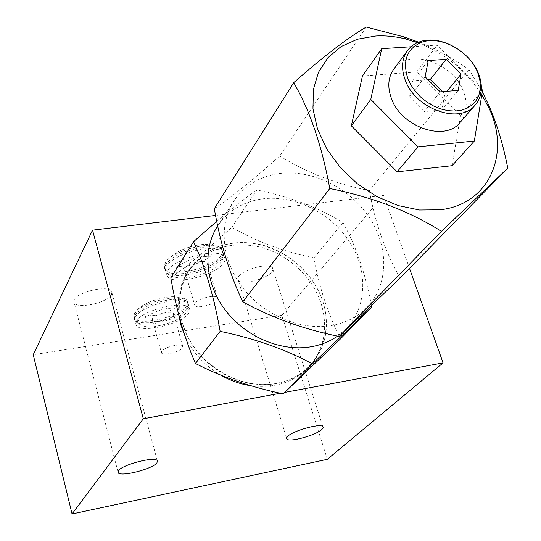 <?xml version="1.0" encoding="UTF-8"?>
<svg xmlns="http://www.w3.org/2000/svg" width="541" height="541" viewBox="0 0 541 541"><rect width="100%" height="100%" fill="white"/><g stroke="black" fill="none" stroke-linecap="round" stroke-linejoin="round"><path stroke-width="0.41" stroke-dasharray="2.71 2.03" d="M327.312 459.329L281.895 315.308L33.224 354.72M281.895 315.308L383.562 195.362L215.582 215.446M238.601 276.505C243.139 269.323 268.681 262.622 272.394 267.606L273.063 269.459L272.008 271.751C267.051 278.953 241.989 285.418 238.297 280.407L237.682 278.662L238.601 276.505M74.178 299.897C77.255 291.93 107.977 284.87 111.547 291.241L111.574 294.575C107.984 302.547 77.823 309.371 74.252 302.953L74.178 299.897M186.76 305.746C180.383 316.62 139.355 326.466 134.337 318.189L133.647 316.079L134.493 313.577C139.849 302.723 182.06 292.383 187.058 300.593L187.855 302.946L186.76 305.746M221.222 255.305C213.884 267.626 171.639 277.973 165.309 268.857L164.281 266.091L165.363 262.784C171.517 250.497 215.02 239.528 221.425 248.535C223.081 250.382 223.014 252.633 221.222 255.305M409.517 268.41L383.562 195.362M280.285 393.246L284.816 392.401M185.299 336.8C192.988 352.827 204.708 365.547 220.451 374.967M250.983 385.747C274.098 388.465 293.046 382.615 307.822 368.184C324.181 350.027 328.59 328.387 321.043 303.264C312.231 276.498 287.778 254.02 259.971 247.007C229.573 240.664 205.681 248.718 188.295 271.169C179.957 283.775 176.765 298.247 178.719 314.591M182.337 323.146L186.32 333.946L191.933 344.272L199.034 353.875L207.453 362.504L216.988 369.949L227.396 376.009L238.412 380.553L249.759 383.461L261.154 384.678L272.326 384.184L282.99 382.014L292.904 378.24L301.844 372.972L309.608 366.352C326 348.154 330.409 326.46 322.821 301.269C313.969 274.443 289.442 251.896 261.553 244.85C231.068 238.466 207.115 246.527 189.688 269.019C179.416 284.809 176.968 302.852 182.337 323.146M276.377 383.474C314.49 376.617 335.041 337.543 322.734 301.283C310.96 264.914 270.067 238.209 233.151 243.125C196.092 247.494 171.152 284.363 182.432 323.133C193.144 361.997 238.432 390.906 276.377 383.474M170.807 277.797C189.249 264.414 209.577 247.602 231.791 227.355C256.576 241.671 283.964 251.835 313.969 257.841C319.332 287.913 328.218 314.882 340.627 338.74M418.66 42.184C436.472 49.353 453.23 58.469 468.946 69.539L482.302 91.76M417.524 42.658C444.621 53.133 466.044 70.533 481.801 94.851M452.046 165.702L460.547 115.76L416.617 71.994L362.436 76.017M460.547 115.76L482.565 90.131M416.617 71.994L437.182 45.092L410.95 46.79M481.334 88.913L437.182 45.092M460.29 122.252C466.863 113.887 467.951 103.71 463.556 91.713C453.486 62.587 408.624 47.52 393.916 68.984M458.22 90.388L441.916 110.012L444.803 93.951L442.518 91.679M446.961 91.314L444.803 93.951M440.225 91.869L424.232 111.595L441.916 110.012M425.138 76.842L409.517 96.9L424.232 111.595M428.242 60.578L412.675 80.852L409.517 96.9M427.972 79.669L412.675 80.852M214.317 208.725C233.8 195.348 255.595 177.759 279.711 155.964L366.243 27.05M366.73 307.619C357.317 317.087 345.429 323.078 331.051 325.587C300.39 330.754 263.447 315.031 242.361 287.291C221.222 259.572 218.483 223.636 234.409 200.217C245.431 184.67 260.999 175.71 281.11 173.33C313.888 169.854 350.669 188.687 369.868 218.266C389.114 247.798 388.519 285.377 366.73 307.619L345.875 329.056C367.231 307.268 368.123 270.615 349.621 241.935C331.166 213.201 295.501 195.091 263.616 198.743C244.052 201.225 228.87 210.084 218.084 225.333L217.705 225.901M231.791 227.355L256.874 189.992C289.334 196.539 318.034 207.413 342.974 222.601C355.89 245.661 365.398 273.34 371.484 305.651M216.752 221.343C231.494 208.819 244.863 198.371 256.874 189.992M279.711 155.964C306.429 172.532 336.306 184.062 369.347 190.56L468.946 69.539M313.969 257.841L342.974 222.601M369.347 190.56C375.326 223.487 385.577 252.64 400.103 278.02M337.516 336.117L345.875 329.056M187.22 307.322C181.14 314.193 170.151 319.129 154.239 322.125C144.109 323.552 137.617 322.774 134.777 319.792L134.445 319.271L134.932 315.187C140.741 308.12 151.974 303.034 168.643 299.917C177.8 298.686 183.94 299.288 187.051 301.709L188.315 304.164L187.22 307.322M187.605 308.661C181.519 315.518 170.523 320.455 154.611 323.457C145.123 324.816 138.78 324.201 135.581 321.625L134.466 319.366L135.311 316.553C141.12 309.499 152.359 304.407 169.035 301.283C178.848 299.985 185.144 300.735 187.91 303.528L188.708 305.854L187.605 308.661M189.188 307.93L189.979 310.25L188.87 313.016C182.439 323.788 141.343 333.696 136.359 325.56L135.676 323.471L136.535 321.002C141.931 310.264 184.224 299.856 189.188 307.93L187.91 303.528M173.282 315.396L173.397 313.442C171.423 310.23 154.787 314.294 152.515 318.561L152.427 320.434C154.401 323.66 170.855 319.67 173.282 315.396M161.529 353.05C163.45 356.039 180.025 351.927 182.547 347.849L182.689 346.01C180.775 343.028 164.011 347.221 161.651 351.285L161.529 353.05L152.427 320.434M221.688 256.826C214.757 264.792 202.78 270.277 185.766 273.279C175.642 274.558 168.968 273.597 165.756 270.399L164.728 267.525L165.81 264.339C172.444 256.116 184.704 250.436 202.598 247.318C211.403 246.263 217.57 246.946 221.086 249.367L221.891 250.077C223.548 251.917 223.48 254.169 221.688 256.826M222.202 258.53C215.264 266.483 203.281 271.961 186.26 274.977C177.042 276.167 170.618 275.457 166.993 272.84L165.742 271.406L165.242 269.803L166.31 266.084C172.951 257.868 185.225 252.194 203.118 249.063C212.85 247.927 219.281 248.84 222.419 251.795L223.372 253.303L223.609 254.912L222.202 258.53M223.805 256.366C225.455 258.179 225.381 260.41 223.575 263.054C216.177 275.261 173.857 285.668 167.561 276.701L166.54 273.976L167.636 270.703C173.85 258.544 217.435 247.507 223.805 256.366L222.419 251.795M206.939 265.327L207.014 262.757C204.498 259.227 187.348 263.528 184.738 268.363L184.691 270.825C187.193 274.375 204.14 270.169 206.939 265.327M194.848 305.611C197.289 308.904 214.378 304.576 217.279 299.951L217.408 297.523C214.953 294.25 197.661 298.673 194.943 303.291L194.848 305.611L184.691 270.825M307.822 368.184L309.608 366.352M407.197 50.928L407.63 50.34M234.409 200.217L218.084 225.333M188.295 271.169L189.688 269.019M322.734 426.457L272.394 267.606M286.52 437.885L238.297 280.407M157.242 460.499L111.547 291.241M117.897 471.624L74.252 302.953M134.777 319.792L134.337 318.189M136.359 325.56L135.149 321.144M187.051 301.709C182.56 297.239 175.811 295.765 166.811 297.28C150.858 299.822 132.187 307.633 134.445 319.271M155.226 315.214C164.45 314.429 178.03 307.173 177.671 305.374L177.11 307.606L167.933 308.478C158.52 309.283 144.758 316.668 145.225 318.25L145.752 316.032L155.226 315.214M135.581 321.625C142.222 326.811 149.167 328.306 156.417 326.101C177.056 322.963 192.664 311.325 188.268 304.035M187.517 302.182L187.058 300.593M182.689 346.01L173.397 313.442M165.756 270.399L165.309 268.857M167.561 276.701L166.249 272.123M221.086 249.367C218.327 244.721 205.201 243.687 200.711 244.782C178.719 247.109 160.17 261.783 165.208 269.601M187.152 265.746C199.007 265.144 214.621 254.256 211.43 254.439L210.74 255.94L201.577 256.928C187.497 257.983 172.782 269.844 177.002 268.147L177.637 266.672L187.152 265.746M166.993 272.84C169.779 277.479 181.465 278.865 188.133 277.533C197.174 276.214 205.35 273.482 212.66 269.35C218.618 266.436 225.475 258.875 223.014 252.573M221.891 250.077L221.425 248.535M217.408 297.523L207.014 262.757"/><path stroke-width="0.81" d="M215.582 215.446L92.531 230.162L33.224 354.72L72.054 513.95L327.312 459.329L443.079 362.883L409.517 268.41M92.531 230.162L143.318 418.788L280.285 393.246M72.054 513.95L143.318 418.788M284.816 392.401L443.079 362.883M287.636 436.398C292.958 430.792 319.501 423.292 322.734 426.457L323.214 427.708L321.909 429.453C316.14 435.113 290.159 442.382 286.926 439.211L286.48 438.034L287.636 436.398M118.405 470.684C122.232 464.685 154.192 456.34 157.242 460.499L156.971 462.873C152.596 468.925 121.299 477.027 118.215 472.848L118.405 470.684M178.719 314.591L180.931 325.168L185.299 336.8M220.451 374.967C230.162 380.594 240.339 384.191 250.983 385.747M371.484 305.651L371.741 306.977L340.627 338.74L283.247 393.889L312.434 363.904C285.492 349.364 254.73 338.51 220.153 331.335C213.993 296.475 205.12 266.598 193.543 241.712L216.752 221.343M441.436 231.365L339.139 336.461L400.103 278.02L507.776 168.102L441.436 231.365C410.031 211.484 372.81 197.201 329.787 188.525C321.861 145.691 309.844 110.405 293.729 82.651C323.511 56.406 347.68 37.87 366.243 27.05L404.418 37.011L418.66 42.184M371.741 306.977L312.434 363.904M482.302 91.76L489.253 106.246C496.956 124.011 503.13 144.63 507.776 168.102M481.801 94.851L487.867 105.833C511.495 151.933 490.356 204.248 440.043 209.807L419.518 210.009L398.095 205.566L376.962 196.654L357.303 183.724L340.242 167.494L326.73 148.89L317.499 128.981L312.982 108.876L313.34 89.664L318.439 72.345L327.893 57.759L341.114 46.573L357.351 39.243L375.752 36.01C385.435 35.456 395.336 36.43 405.446 38.932L417.524 42.658M410.95 46.79L381.716 48.676L362.436 76.017L351.366 125.85L397.074 171.822L452.046 165.702L474.342 141.032L482.565 90.131L481.334 88.913M397.074 171.822L418.058 146.814L474.342 141.032M351.366 125.85L370.774 99.443L418.058 146.814M381.716 48.676L370.774 99.443M407.197 50.928L393.916 68.984C388.215 76.896 387.295 86.486 391.163 97.745C400.536 126.729 444.743 142.33 459.985 122.611L460.29 122.252M405.006 79.473C414.717 108.93 459.769 125.025 475.126 105.123C478.515 101.235 480.53 96.562 481.165 91.118C481.76 85.546 480.888 79.784 478.555 73.826C470.237 51.3 440.11 34.55 420.208 41.637C414.974 43.354 410.781 46.256 407.63 50.34C401.882 58.32 401.009 68.031 405.006 79.473M407.704 78.174L410.876 84.863L415.245 91.226L420.641 97.028L426.863 102.046L433.679 106.083L440.834 108.998L448.056 110.682L455.069 111.074L461.615 110.175L467.465 108.031L472.401 104.717L476.263 100.383L478.907 95.175L480.374 88.176L480.077 81.204L477.784 72.825C469.852 51.341 441.104 35.361 422.142 42.124C407.123 48.244 402.308 60.261 407.704 78.174M458.22 90.388L461.04 74.103L446.156 59.321L428.242 60.578L425.138 76.842L440.225 91.869L458.22 90.388M461.04 74.103L446.961 91.314M446.156 59.321L430.278 79.486L427.972 79.669M442.518 91.679L430.278 79.486M339.139 336.461C303.9 329.307 271.778 317.77 242.781 301.851L329.787 188.525M283.247 393.889C251.437 387.329 222.175 377.199 195.457 363.498L220.153 331.335M242.781 301.851C229.851 274.598 220.356 243.558 214.317 208.725L293.729 82.651M195.457 363.498C184.434 338.017 176.217 309.445 170.807 277.797L193.543 241.712M217.705 225.901C202.435 248.955 205.154 283.775 225.523 310.412C245.837 337.07 281.394 351.968 311.082 346.774C320.989 345.03 329.8 341.479 337.516 336.117M405.446 38.932L404.418 37.011M487.867 105.833L489.253 106.246M459.985 122.611L475.126 105.123M480.266 89.299L481.165 91.118M422.142 42.124L420.208 41.637M286.926 439.211L286.52 437.885M118.215 472.848L117.897 471.624"/></g></svg>

